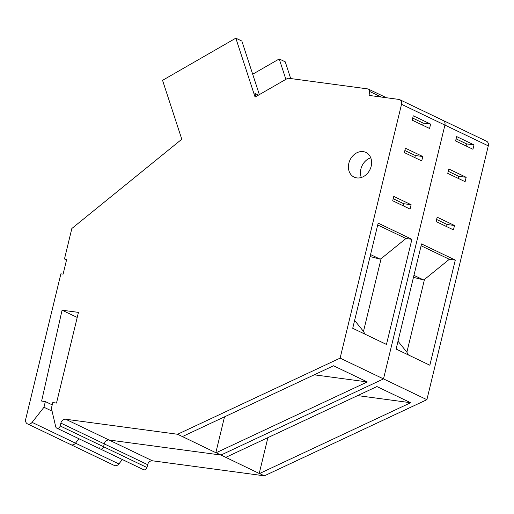 <?xml version="1.0" encoding="UTF-8"?>
<svg xmlns="http://www.w3.org/2000/svg" width="514" height="514" viewBox="0 0 514 514"><rect width="100%" height="100%" fill="white"/><g stroke="black" fill="none" stroke-linecap="round" stroke-linejoin="round"><path stroke-width="0.77" d="M122.345 459.529L118.882 463.943A4.555 3.694 115.6 0 1 114.224 465.427L70.836 444.642A4.555 3.694 -64.4 0 0 75.5 443.158L78.957 438.744L75.5 443.158A4.555 3.694 115.6 0 1 70.836 444.642L27.454 423.857A4.555 3.694 -64.4 0 0 32.112 422.373L43.966 407.261L45.341 401.569L41.621 401.068L62.072 310.186L78.443 312.383L56.501 403.066L52.781 402.565L51.406 408.264L55.705 426.704A2.737 2.217 -64.4 0 0 56.771 428.117A2.737 2.217 -64.4 0 0 60.189 425.952L103.571 446.737A2.737 2.217 115.6 0 1 100.159 448.902A2.737 2.217 -64.4 0 0 103.571 446.737L146.959 467.522A2.737 2.217 115.6 0 1 143.547 469.687L100.159 448.902A2.737 2.217 -64.4 0 1 99.093 447.488M252.689 74.215L279.218 58.956L285.88 79.349M488.3 145.867L401.524 104.297L340.12 358.123L177.581 434.259L182.406 436.572L333.535 365.775L367.279 381.941L216.15 452.738L225.794 457.357L376.923 386.56L410.667 402.725L259.538 473.522L264.357 475.829L426.89 399.693L488.3 145.867A4.555 3.694 115.6 0 0 486.546 141.254L443.164 120.469A4.555 3.694 115.6 0 1 444.912 125.082A4.555 3.694 -64.4 0 0 443.164 120.469A4.555 3.694 -64.4 0 0 442.252 120.199M340.12 358.123L383.508 378.908L220.969 455.044L109.045 440.01A4.555 3.694 -64.4 0 0 104.265 443.89A4.555 3.694 115.6 0 1 109.045 440.01L220.969 455.044L383.508 378.908L444.912 125.082L383.508 378.908L426.89 399.693M264.357 475.829L152.427 460.795A4.555 3.694 -64.4 0 0 147.647 464.675L104.265 443.89L103.571 446.737L104.265 443.89L60.877 423.106A4.555 3.694 115.6 0 1 65.657 419.225L177.581 434.259M147.647 464.675L146.959 467.522M225.794 457.357L259.223 473.478L267.897 437.632M357.622 395.6L410.667 402.725M456.657 136.576L455.597 140.952L472.951 149.266L474.011 144.89L456.657 136.576M448.812 168.99L447.752 173.372L465.112 181.686L466.172 177.304L448.812 168.99M437.157 217.184L436.097 221.56L453.451 229.874L454.511 225.498L437.157 217.184M396.108 349.064L421.544 243.919L455.288 260.09L429.852 365.229L396.108 349.064M421.094 245.763L449.332 259.287L455.288 260.09M413.937 275.35L423.446 279.899L424.474 279.468L449.332 259.287M408.386 354.943L406.882 352.193L424.474 279.468M413.462 277.322L423.446 279.899M398.003 341.206L406.882 352.193M474.011 144.89L466.571 143.888L456.104 138.87M466.069 145.97L466.571 143.888M458.225 178.39L458.726 176.308L448.259 171.291M446.563 226.578L447.071 224.496L436.598 219.478M466.172 177.304L458.726 176.308M454.511 225.498L447.071 224.496M279.218 58.956L285.244 61.841L290.699 78.552M401.524 104.297A4.555 3.694 -64.4 0 0 399.776 99.684A4.555 3.694 -64.4 0 0 398.864 99.414L369.103 95.418L369.47 91.376A2.737 2.217 -64.4 0 0 368.339 89.07A2.737 2.217 -64.4 0 0 367.793 88.909L287.917 78.173L255.072 97.075L235.83 38.171L162.552 80.332L181.795 139.236L71.844 228.499L64.481 258.94L66.711 259.242L63.113 274.135L60.877 273.833L25.7 419.244A4.555 3.694 -64.4 0 0 27.454 423.857M60.877 423.106L60.189 425.952M371.172 166.26A13.672 11.077 -64.4 0 0 365.917 152.427A13.672 11.077 -64.4 0 0 348.845 163.259A13.672 11.077 -64.4 0 0 354.101 177.092A13.672 11.077 -64.4 0 0 371.172 166.26M361.323 177.478A13.672 11.077 115.6 0 1 360.899 169.029A13.672 11.077 115.6 0 1 370.748 157.811M43.966 407.261L52.081 411.149M45.341 401.569L52.229 404.865M62.072 310.186L77.222 317.44M182.406 436.572L215.835 452.693L224.509 416.848M314.234 374.815L367.279 381.941M413.269 115.791L412.209 120.167L429.563 128.481L430.623 124.105L413.269 115.791M405.43 148.205L404.37 152.587L421.724 160.901L422.784 156.519L405.43 148.205M393.769 196.399L392.709 200.775L410.063 209.089L411.123 204.713L393.769 196.399M352.72 328.279L378.156 223.134L411.9 239.306L386.464 344.444L352.72 328.279M377.713 224.978L405.951 238.502L411.9 239.306M370.555 254.565L380.058 259.114L381.092 258.683L405.951 238.502M364.998 334.158L363.494 331.408L381.092 258.683M370.074 256.537L380.058 259.114M354.621 320.421L363.494 331.408M430.623 124.105L423.183 123.103L412.716 118.085M422.681 125.185L423.183 123.103M414.837 157.605L415.344 155.524L404.871 150.506M403.182 205.793L403.683 203.711L393.216 198.693M422.784 156.519L415.344 155.524M411.123 204.713L403.683 203.711M255.927 96.581L254.886 93.387L258.484 95.109M235.83 38.171L241.856 41.056L259.352 94.615M64.481 258.94L66.55 259.93M118.882 463.943L32.112 422.373M152.427 460.795L65.657 419.225M369.47 91.376L381.33 97.062M56.771 428.117L100.159 448.902M443.164 120.469L399.776 99.684M368.339 89.07L386.451 97.75"/></g></svg>
